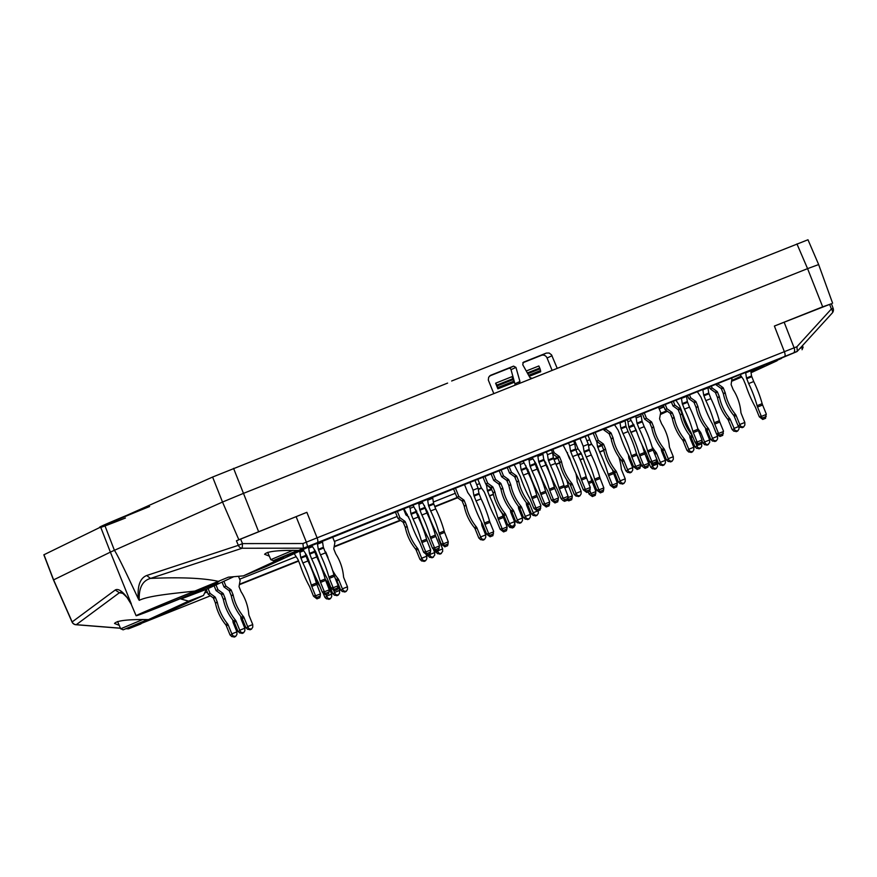 <?xml version="1.0" encoding="UTF-8"?>
<svg xmlns="http://www.w3.org/2000/svg" width="877" height="877" viewBox="0 0 877 877"><rect width="100%" height="100%" fill="white"/><g stroke="black" fill="none" stroke-linecap="round" stroke-linejoin="round"><path stroke-width="1.32" d="M240.967 632.328L239.75 630.234L244.826 628.206L244.847 630.771L243.587 632.777L240.967 632.328L239.64 632.931L237.875 631.089L234.247 622.166A4.56 4.264 65.3 0 0 233.523 620.927L235.398 620.072A46.81 43.784 -114.7 0 1 225.246 598.662A1.37 1.283 -114.7 0 0 225.17 598.41L223.295 599.276A1.37 1.283 65.3 0 1 223.372 599.528A46.81 43.784 65.3 0 0 233.523 620.927M220.949 594.091L222.835 593.225L217.956 589.717L216.082 590.583L220.949 594.091A1.37 1.283 65.3 0 1 221.442 594.716L223.295 599.276M216.082 590.583L214.131 585.77M217.956 589.717L216.005 584.904M222.835 593.225A1.37 1.283 -114.7 0 1 223.317 593.85L225.17 598.41M235.398 620.072A4.56 4.264 -114.7 0 1 236.132 621.3L234.247 622.166M239.75 630.234L236.132 621.3M240.704 616.367A46.81 43.784 -114.7 0 1 240.868 617.89A4.56 4.264 -114.7 0 0 241.197 619.283L244.826 628.206M243.488 632.81L242.666 633.194M242.501 633.271L239.64 632.931M239.881 630.716L238.127 631.528M317.31 542.633A4.56 1.611 -111.7 0 0 317.101 537.842L306.358 542.161L307.63 546.514L793.345 353.003A4.56 2.664 -111.4 0 0 794.113 347.829L784.356 351.688L774.391 326.058L822.681 306.829L807.574 268.636L557.235 368.373L551.523 354.834L549.155 353.025L546.305 353.091L523.448 362.201L522.736 364.689L529.894 377.538L532.076 378.393L518.976 383.611L519.94 381.506L515.95 367.397L513.593 366.126L490.429 375.378M514.711 385.31A1.82 1.71 65.3 0 0 514.931 383.819L511.028 369.666A1.82 1.71 65.3 0 0 508.682 368.395L489.541 376.014M148.498 619.611L188.577 601.14L181.013 599.013L206.413 589.322L203.464 595.45L161.456 614.81L148.498 619.611C128.283 619.261 116.948 620.543 114.514 623.459L119.195 625.312M188.577 601.14L203.311 595.516M282.131 557.344L308.013 547.259L266.159 566.553L243.422 575.86L228.382 577.176L194.902 591.054M233.786 576.704L206.413 589.322M194.88 591.065A46.93 0.822 157.9 0 0 136.121 615.753A46.93 0.822 157.9 0 0 164.733 604.966L190.309 594.694M190.528 594.617L181.013 599.013M215.523 583.786A41.329 0.724 157.9 0 0 217.891 582.547A41.329 0.724 157.9 0 0 186.209 594.65A41.329 0.724 157.9 0 0 143.675 612.409A41.329 0.724 157.9 0 0 141.296 613.648A41.329 0.724 157.9 0 0 172.977 601.545A41.329 0.724 157.9 0 0 215.523 583.786M138.314 598.816L139.246 600.339C138.698 588.018 142.447 580.717 150.493 578.414L146.7 575.509C140.079 578.107 137.283 585.869 138.314 598.816C124.94 570.138 116.97 553.968 114.405 550.307L222.506 502.05L238.84 539.728L236.428 540.802L306.862 512.321L238.84 539.728M218.998 581.506C204.034 578.075 181.21 577.044 150.493 578.414L242.151 548.235A4.56 4.056 -108.2 0 1 238.347 545.33L242.512 543.597L242.151 548.235L303.442 548.18L302.938 543.532L242.512 543.597L240.594 539.07M303.442 548.18L298.597 550.438C278.382 550.087 267.057 551.37 264.613 554.286L269.305 556.128M258.572 531.561L243.477 493.367L222.506 502.05L212.607 477.044L447.599 383.096M100.658 527.066L110.392 552.159A48.125 0.844 -22.1 0 1 114.405 550.307L104.725 525.202A47.654 0.833 157.9 0 0 100.658 527.066L43.85 554.801L53.475 579.938L110.381 552.126L131.342 603.979L127.143 597.665C123.898 594.2 121.782 592.403 120.774 592.293L119.382 592.753L115.249 590.002C118.592 588.007 123.745 592.118 130.695 602.335M115.249 590.002L72.046 622.012L53.486 579.949M72.046 622.012A4.56 4.56 0 0 0 75.85 624.72A4.56 2.401 -85.5 0 0 76.288 624.676L120.423 628.184M210.381 595.823L133.403 626.573L132.032 626.518M161.324 614.887L158.441 616.213M122.572 593.28L119.382 592.753L76.288 624.676A4.56 4.407 53.5 0 1 72.155 621.925L53.596 579.861L43.971 554.735M768.12 363.495A4.56 4.264 65.3 0 0 769.14 363.231L764.141 365.04A4.56 1.611 68.3 0 1 764.119 365.051L323.964 540.407A4.56 1.611 68.3 0 1 323.942 540.418L298.597 550.438M308.54 547.029L311.423 545.702M139.246 600.339C148.575 595.691 173.153 593.499 194.88 591.076M126.946 515.281A47.435 0.833 157.9 0 0 99.616 527.209L99.737 527.515M149.616 506.511A47.435 0.833 157.9 0 0 99.781 527.625A47.435 0.833 157.9 0 0 125.422 518.022M518.976 383.611L493.817 393.641L488.314 380.048L488.664 377.22L490.813 375.203M104.725 525.202L212.607 477.044M233.567 468.362L243.477 493.367L493.817 393.641M126.507 628.666L128.459 628.82L126.343 628.732M128.459 628.82L133.403 626.573M283.512 557.388L243.422 575.86M666.739 410.809L660.545 413.341M663.988 406.928L659.219 408.879M731.703 381.243L741.69 377.055M663.812 406.511L659.131 408.671M781.462 358.408A46.93 0.822 -22.1 0 1 777.702 360.063M707.827 387.579A41.329 0.724 -22.1 0 1 709.438 386.867L710.217 388.796L715.095 392.304L716.969 391.438L712.091 387.93L710.217 388.796M709.712 387.546A41.329 0.724 -22.1 0 1 707.991 388.182M831.44 303.749L833.15 308.364L831.363 309A4.56 2.467 42.4 0 1 832.24 313.023L832.24 313.023A4.56 4.56 0 0 0 833.139 308.342M793.345 353.003L797.314 351.282L796.919 346.733L831.363 309L829.642 304.396L831.429 303.738M774.391 326.058L829.642 304.396M822.681 306.829L831.308 303.804M451.655 380.991L807.98 239.761L818.614 264.47L832.602 303.179M796.941 243.916L807.574 268.636L818.12 264.755M769.14 363.231L796.853 351.633M767.594 363.944L777.011 360.776L777.943 359.811M552.115 370.412L547.073 358.002A4.56 4.264 65.3 0 0 541.394 355.36L522.791 362.771M557.235 368.373L532.076 378.393M660.326 414.558L667.408 411.291M777.011 360.776L751.052 372.747M327.79 598.235L326.573 596.13L331.649 594.113L331.67 596.678L330.41 598.684L327.79 598.235L326.463 598.838L324.95 597.434L323.054 592.951M307.443 559.756L307.772 559.986A1.37 1.283 65.3 0 1 308.265 560.622L310.118 565.183A1.37 1.283 65.3 0 1 310.195 565.435A46.81 43.784 65.3 0 0 310.348 566.158M315.227 579.204A46.81 43.784 65.3 0 0 319.93 586.318M307.684 557.706L306.183 556.621M326.573 596.13L325.992 594.705M327.527 582.273A46.81 43.784 -114.7 0 1 327.691 583.797A4.56 4.264 -114.7 0 0 328.02 585.189L331.649 594.113M330.311 598.717L329.489 599.101M329.324 599.177L326.463 598.838M326.704 596.623L324.95 597.434M343.62 590.934L342.403 588.84L347.478 586.812L347.5 589.388L346.24 591.383L343.62 590.934L342.293 591.537L340.528 589.706L336.911 580.782A4.56 4.264 65.3 0 0 336.176 579.544L338.051 578.677A46.81 43.784 -114.7 0 1 332.613 570.423M335.277 578.403A46.81 43.784 65.3 0 0 336.176 579.544M332.58 536.976L334.882 542.633L333.819 548.509A1.37 1.283 -114.7 0 0 333.907 549.298L335.759 553.858A1.37 1.283 -114.7 0 0 335.88 554.1A46.81 43.784 -114.7 0 1 343.521 576.496A4.56 4.264 -114.7 0 0 343.861 577.888L347.478 586.812M325.488 551.83A1.37 1.283 -114.7 0 1 325.981 552.455L327.823 557.016A1.37 1.283 -114.7 0 1 327.899 557.268A46.81 43.784 -114.7 0 0 328.217 558.682M338.051 578.677A4.56 4.264 -114.7 0 1 338.785 579.916L336.911 580.782M342.403 588.84L338.785 579.916M346.152 591.416L345.33 591.8M345.154 591.876L342.293 591.537M342.534 589.333L340.78 590.144M430.837 556.676L429.62 554.582L434.696 552.565L434.718 555.13L432.909 557.355L430.837 556.676L429.511 557.29L427.494 554.823M408.704 516.915L405.952 514.931L403.442 508.748M407.345 514.295L405.952 514.931M433.282 549.079L434.696 552.565M433.37 557.169L432.547 557.542M432.372 557.629L429.511 557.29M429.752 555.075L427.998 555.886M481.835 539.048L480.618 536.954L485.694 534.926L485.715 537.502L484.455 539.498L481.835 539.048L480.508 539.651L478.743 537.82L475.126 528.886A4.56 4.264 65.3 0 0 474.391 527.658L476.266 526.792A46.81 43.784 -114.7 0 1 466.115 505.382A1.37 1.283 -114.7 0 0 466.038 505.13L464.163 505.996A1.37 1.283 65.3 0 1 464.24 506.248A46.81 43.784 65.3 0 0 474.391 527.658M461.828 500.811L463.703 499.945L458.824 496.437L456.95 497.303L461.828 500.811A1.37 1.283 65.3 0 1 462.311 501.436L464.163 505.996M456.95 497.303L453.497 488.807M458.824 496.437L455.415 488.04M463.703 499.945A1.37 1.283 -114.7 0 1 464.196 500.57L466.038 505.13M476.266 526.792A4.56 4.264 -114.7 0 1 477 528.031L475.126 528.886M480.618 536.954L477 528.031M481.451 522.144A46.81 43.784 -114.7 0 1 481.736 524.61A4.56 4.264 -114.7 0 0 482.076 526.003L485.694 534.926M484.367 539.53L483.545 539.914M483.37 539.991L480.508 539.651M480.749 537.448L478.995 538.259M477.768 479.138L481.254 487.722L484.257 491.909L486.56 497.391A46.81 16.542 68.3 0 0 495.922 519.085A4.56 1.611 68.3 0 1 496.525 520.368L500.153 529.291L502.028 528.425L498.399 519.502A4.56 1.611 68.3 0 1 497.939 518.154L503.014 516.125A46.81 16.542 -111.7 0 0 502.302 513.659M486.538 485.31L487.338 490.484L489.509 496.031A46.81 16.542 68.3 0 1 497.939 518.154M503.014 516.125A4.56 1.611 -111.7 0 0 503.475 517.474L498.399 519.502M506.303 530.826L503.595 531.911L506.467 530.749L507.136 526.934L503.475 517.474M500.153 529.291L503.595 531.911L502.028 528.425M507.136 526.934L502.378 528.82M510.666 525.783L509.46 523.69L514.525 521.662L514.547 524.238L513.286 526.233L510.666 525.783L509.351 526.386L507.575 524.556L503.957 515.621A4.56 4.264 65.3 0 0 503.223 514.393L505.097 513.527A46.81 43.784 -114.7 0 1 494.957 492.118A1.37 1.283 -114.7 0 0 494.88 491.865L492.995 492.731A1.37 1.283 65.3 0 1 493.082 492.984A46.81 43.784 65.3 0 0 503.223 514.393M490.66 487.546L492.534 486.68L487.667 483.172L485.781 484.038L490.66 487.546A1.37 1.283 65.3 0 1 491.153 488.171L492.995 492.731M485.781 484.038L482.953 477.066M487.667 483.172L484.871 476.299M492.534 486.68A1.37 1.283 -114.7 0 1 493.027 487.305L494.88 491.865M505.097 513.527A4.56 4.264 -114.7 0 1 505.832 514.766L503.957 515.621M509.46 523.69L505.832 514.766M510.414 509.822A46.81 43.784 -114.7 0 1 510.567 511.346A4.56 4.264 -114.7 0 0 510.907 512.738L514.525 521.662M513.198 526.266L512.376 526.649M512.201 526.726L509.351 526.386M509.581 524.183L507.827 524.994M526.496 518.482L525.29 516.389L530.355 514.371L530.388 516.937L529.116 518.932L526.496 518.482L525.18 519.096L523.405 517.255L519.787 508.331A4.56 4.264 65.3 0 0 519.052 507.092L520.927 506.226A46.81 43.784 -114.7 0 1 510.787 484.828A1.37 1.283 -114.7 0 0 510.71 484.564L508.835 485.43A1.37 1.283 65.3 0 1 508.912 485.694A46.81 43.784 65.3 0 0 519.052 507.092M506.489 480.245L508.364 479.379L503.497 475.871L501.611 476.737L506.489 480.245A1.37 1.283 65.3 0 1 506.983 480.881L508.835 485.43M501.611 476.737L499.134 470.62M503.497 475.871L501.052 469.864M508.364 479.379A1.37 1.283 -114.7 0 1 508.857 480.015L510.71 484.564M520.927 506.226A4.56 4.264 -114.7 0 1 521.662 507.465L519.787 508.331M525.29 516.389L521.662 507.465M526.244 502.521A46.81 43.784 -114.7 0 1 526.397 504.045A4.56 4.264 -114.7 0 0 526.737 505.448L530.355 514.371M529.028 518.976L528.206 519.348M528.031 519.436L525.18 519.096M525.422 516.882L523.657 517.693M294.201 553.639L297.983 559.526L299.923 564.339A46.81 16.542 68.3 0 0 309.285 586.022A4.56 1.611 68.3 0 1 309.888 587.305L313.517 596.228L315.391 595.373L311.763 586.439A4.56 1.611 68.3 0 1 311.302 585.091L316.378 583.073A46.81 16.542 -111.7 0 0 307.948 560.951L302.872 562.979A46.81 16.542 68.3 0 1 311.302 585.091M303.53 550.789L299.89 552.236L300.701 557.432L302.762 562.738M299.89 552.236L299.474 551.205M300.701 557.432L305.777 555.415L305.481 553.497M305.777 555.415L307.838 560.71M316.378 583.073A4.56 1.611 -111.7 0 0 316.838 584.422L311.763 586.439M319.666 597.774L316.959 598.859L319.831 597.697L320.489 593.872L316.838 584.422M313.517 596.228L316.959 598.859M316.97 598.848L315.391 595.373M320.489 593.872L315.731 595.768M403.913 508.561L410.118 520.434A46.81 16.542 68.3 0 0 419.48 542.129A4.56 1.611 68.3 0 1 420.083 543.411L423.712 552.335L425.586 551.469L421.958 542.545A4.56 1.611 68.3 0 1 421.497 541.197L426.573 539.169A46.81 16.542 -111.7 0 0 418.143 517.057L413.067 519.074A46.81 16.542 68.3 0 1 421.497 541.197M413.736 506.884L410.096 508.331L410.896 513.527L412.957 518.833M410.096 508.331L409.307 506.413M410.896 513.527L415.972 511.51L415.676 509.592M415.972 511.51L418.033 516.816M426.573 539.169A4.56 1.611 -111.7 0 0 427.033 540.517L421.958 542.545M429.862 553.869L427.154 554.955L430.037 553.793L430.695 549.978L427.033 540.517M423.712 552.335L427.154 554.955M427.165 554.944L425.586 551.469M430.695 549.978L425.937 551.863M514.119 464.657L520.324 476.529A46.81 16.542 68.3 0 0 529.675 498.224A4.56 1.611 68.3 0 1 530.289 499.506L533.907 508.43L535.781 507.564L532.164 498.64A4.56 1.611 68.3 0 1 531.703 497.292L536.768 495.264A46.81 16.542 -111.7 0 0 528.338 473.152L523.273 475.17A46.81 16.542 68.3 0 1 531.703 497.292M523.931 462.979L520.291 464.437L521.091 469.633L523.163 474.928M520.291 464.437L519.502 462.508M521.091 469.633L526.167 467.605L525.871 465.687M526.167 467.605L528.239 472.911M536.768 495.264A4.56 1.611 -111.7 0 0 537.239 496.612L532.164 498.64M540.035 509.986L540.857 505.547L537.239 496.612M533.907 508.43L537.349 511.05L540.057 509.975L537.349 511.05M537.36 511.05L535.781 507.564M540.89 506.073L536.132 507.969M628.809 471.749L627.592 469.655L632.668 467.638L632.69 470.204L631.429 472.199L628.809 471.749L627.493 472.363L625.718 470.521L622.1 461.598A4.56 4.264 65.3 0 0 621.365 460.359L623.24 459.493A46.81 43.784 -114.7 0 1 613.1 438.094A1.37 1.283 -114.7 0 0 613.023 437.831L611.137 438.697A1.37 1.283 65.3 0 1 611.214 438.96A46.81 43.784 65.3 0 0 621.365 460.359M608.802 433.512L610.677 432.646L605.799 429.138L603.924 430.004L608.802 433.512A1.37 1.283 65.3 0 1 609.296 434.148L611.137 438.697M603.924 430.004L603.529 429.028M605.799 429.138L605.448 428.272M610.677 432.646A1.37 1.283 -114.7 0 1 611.17 433.282L613.023 437.831M623.24 459.493A4.56 4.264 -114.7 0 1 623.975 460.732L622.1 461.598M627.592 469.655L623.975 460.732M628.425 454.845A46.81 43.784 -114.7 0 1 628.71 457.312A4.56 4.264 -114.7 0 0 629.05 458.715L632.668 467.638M631.341 472.243L630.519 472.615M630.344 472.703L627.493 472.363M627.724 470.149L625.97 470.96M675.926 400.186L679.543 405.689L681.484 410.502A46.81 16.542 68.3 0 0 690.846 432.186A4.56 1.611 68.3 0 1 691.449 433.468L695.077 442.392L696.952 441.537L693.334 432.602A4.56 1.611 68.3 0 1 692.863 431.254L697.939 429.237A46.81 16.542 -111.7 0 0 689.508 407.114L684.433 409.142A46.81 16.542 68.3 0 1 692.863 431.254M682.262 403.595L687.338 401.578L686.538 396.382L681.462 398.399L682.262 403.595L684.334 408.901M687.338 401.578L689.399 406.873M697.939 429.237A4.56 1.611 -111.7 0 0 698.399 430.585L693.334 432.602M701.227 443.937L698.52 445.023L701.403 443.861L702.06 440.035L698.399 430.585M695.077 442.392L698.52 445.023L696.952 441.537M702.06 440.035L697.303 441.931M740.977 426.573L739.76 424.479L744.836 422.451L744.858 425.027L743.597 427.022L740.977 426.573L739.651 427.176L737.886 425.345L734.268 416.411A4.56 4.264 65.3 0 0 733.534 415.183L735.408 414.317A46.81 43.784 -114.7 0 1 725.268 392.907A1.37 1.283 -114.7 0 0 725.18 392.655L723.306 393.521A1.37 1.283 65.3 0 1 723.382 393.773A46.81 43.784 65.3 0 0 733.534 415.183M720.971 388.336L722.845 387.47L717.967 383.962L716.092 384.828L720.971 388.336A1.37 1.283 65.3 0 1 721.453 388.96L723.306 393.521M716.092 384.828L715.873 384.279M732.054 377.823L731.177 384.148A1.37 1.283 -114.7 0 0 731.265 384.937L733.117 389.498A1.37 1.283 -114.7 0 0 733.238 389.728A46.81 43.784 -114.7 0 1 740.879 412.135A4.56 4.264 -114.7 0 0 741.218 413.527L744.836 422.451M722.845 387.47A1.37 1.283 -114.7 0 1 723.339 388.094L725.18 392.655M735.408 414.317A4.56 4.264 -114.7 0 1 736.143 415.555L734.268 416.411M739.76 424.479L736.143 415.555M743.51 427.055L742.687 427.439M742.512 427.516L739.651 427.176M739.892 424.972L738.138 425.783M740.133 374.611L743.4 379.434L745.702 384.915A46.81 16.542 68.3 0 0 755.064 406.61A4.56 1.611 68.3 0 1 755.667 407.893L759.296 416.816L761.17 415.95L757.542 407.027A4.56 1.611 68.3 0 1 757.081 405.678L762.157 403.65A46.81 16.542 -111.7 0 0 753.727 381.539L748.651 383.556A46.81 16.542 68.3 0 1 757.081 405.678M746.48 378.009L751.556 375.992L750.745 370.796L745.68 372.813L746.48 378.009L748.541 383.315M751.556 375.992L753.617 381.298M762.157 403.65A4.56 1.611 -111.7 0 0 762.617 404.999L757.542 407.027M765.424 418.362L766.246 413.922L762.617 404.999M759.296 416.816L762.738 419.436L765.435 418.362M765.446 418.351L762.738 419.436M762.749 419.425L761.17 415.95M766.279 414.459L761.521 416.345M713.703 440.407L712.486 438.314L717.561 436.286L717.583 438.862L716.323 440.857L713.703 440.407L712.376 441.01L710.611 439.18L706.983 430.245A4.56 4.264 65.3 0 0 706.259 429.017L708.134 428.151A46.81 43.784 -114.7 0 1 697.982 406.742A1.37 1.283 -114.7 0 0 697.906 406.49L696.031 407.356A1.37 1.283 65.3 0 1 696.108 407.608A46.81 43.784 65.3 0 0 706.259 429.017M693.685 402.17L695.571 401.304L690.692 397.796L688.818 398.662L693.685 402.17A1.37 1.283 65.3 0 1 694.178 402.795L696.031 407.356M688.818 398.662L687.557 395.56M690.692 397.796L689.475 394.793M695.571 401.304A1.37 1.283 -114.7 0 1 696.053 401.929L697.906 406.49M708.134 428.151A4.56 4.264 -114.7 0 1 708.868 429.39L706.983 430.245M712.486 438.314L708.868 429.39M716.662 434.082L717.561 436.286M716.224 440.89L715.402 441.274M715.237 441.35L712.376 441.01M712.617 438.807L710.863 439.618M701.622 443.63L701.753 446.152L700.482 448.158L697.873 447.708L696.546 448.311L694.781 446.47L691.153 437.546A4.56 4.264 65.3 0 0 690.429 436.308L692.26 435.463M677.855 409.46L679.741 408.605L674.862 405.097L672.988 405.952L677.855 409.46A1.37 1.283 65.3 0 1 678.349 410.096L680.201 414.646A1.37 1.283 65.3 0 1 680.278 414.909A46.81 43.784 65.3 0 0 690.429 436.308M672.988 405.952L671.376 401.995M674.862 405.097L673.295 401.238M679.741 408.605A1.37 1.283 -114.7 0 1 680.223 409.23L682.076 413.791A1.37 1.283 -114.7 0 1 682.153 414.043A46.81 43.784 -114.7 0 0 692.205 435.332M697.873 447.708L695.571 442.929M696.656 445.604L698.169 445.001M700.394 448.191L699.572 448.575M699.397 448.651L696.546 448.311M696.787 446.097L695.022 446.908M669.425 460.809L668.219 458.715L673.295 456.698L673.317 459.263L672.045 461.258L669.425 460.809L668.11 461.423L666.345 459.581L662.716 450.657A4.56 4.264 65.3 0 0 661.992 449.419L663.867 448.553A46.81 43.784 -114.7 0 1 653.716 427.143A1.37 1.283 -114.7 0 0 653.639 426.891L651.764 427.757A1.37 1.283 65.3 0 1 651.841 428.009A46.81 43.784 65.3 0 0 661.992 449.419M649.418 422.571L651.293 421.705L646.426 418.197L644.551 419.063L649.418 422.571A1.37 1.283 65.3 0 1 649.912 423.196L651.764 427.757M644.551 419.063L642.326 413.571M646.426 418.197L644.244 412.815M658.506 407.125L660.699 412.508L659.636 418.384A1.37 1.283 -114.7 0 0 659.712 419.173L661.565 423.734A1.37 1.283 -114.7 0 0 661.686 423.975A46.81 43.784 -114.7 0 1 669.337 446.371A4.56 4.264 -114.7 0 0 669.666 447.763L673.295 456.698M651.293 421.705A1.37 1.283 -114.7 0 1 651.786 422.33L653.639 426.891M663.867 448.553A4.56 4.264 -114.7 0 1 664.591 449.791L662.716 450.657M668.219 458.715L664.591 449.791M671.957 461.302L671.135 461.675M670.96 461.762L668.11 461.423M668.351 459.208L666.586 460.019M653.595 468.11L652.389 466.016L657.465 463.988L657.487 466.553L656.215 468.559L653.595 468.11L652.28 468.713L650.515 466.871L646.886 457.947A4.56 4.264 65.3 0 0 646.152 456.709L647.423 456.128M635.715 429.741L635.957 429.631A1.37 1.283 -114.7 0 0 635.463 429.006L635.386 428.941M635.957 429.631L636.483 430.925M646.502 453.858A46.81 43.784 -114.7 0 1 643.422 449.112M652.389 466.016L651.359 463.473M656.632 461.938L657.465 463.988M656.128 468.592L655.305 468.976M655.13 469.052L652.28 468.713M652.521 466.498L650.756 467.309M621.354 482.964L620.138 480.87L625.213 478.853L625.235 481.418L623.975 483.413L621.354 482.964L620.028 483.578L618.263 481.736L614.634 472.813A4.56 4.264 65.3 0 0 613.911 471.574L615.786 470.708A46.81 43.784 -114.7 0 1 605.634 449.309A1.37 1.283 -114.7 0 0 605.558 449.057L603.683 449.912A1.37 1.283 65.3 0 1 603.76 450.175A46.81 43.784 65.3 0 0 613.911 471.574M601.348 444.727L603.223 443.861L598.344 440.353L596.47 441.219L601.348 444.727A1.37 1.283 65.3 0 1 601.83 445.363L603.683 449.912M596.47 441.219L593.192 433.15M598.344 440.353L595.11 432.383M603.223 443.861A1.37 1.283 -114.7 0 1 603.705 444.496L605.558 449.057M615.786 470.708A4.56 4.264 -114.7 0 1 616.52 471.947L614.634 472.813M620.138 480.87L616.52 471.947M618.789 456.895A46.81 43.784 -114.7 0 1 621.256 468.537A4.56 4.264 -114.7 0 0 621.585 469.929L625.213 478.853M611.565 440.495L611.554 440.55A1.37 1.283 -114.7 0 0 611.642 441.339L612.025 442.293M623.876 483.457L623.054 483.841M622.889 483.918L620.028 483.578M620.269 481.363L618.515 482.175M557.684 457.728L559.658 462.672M564.339 486.625L568.219 485.08A46.81 16.542 -111.7 0 0 566.531 479.511M568.219 485.08A4.56 1.611 -111.7 0 0 568.68 486.439L564.876 487.952M571.508 499.791L568.8 500.866L571.672 499.715L572.341 495.889L568.68 486.439M572.232 497.961L568.658 499.386L568.811 500.866L567.375 500.186M568.658 499.386L567.989 498.388L564.415 499.835L564.558 501.315L562.979 500.493L561.116 498.695L557.487 489.761A4.56 1.611 68.3 0 0 556.884 488.478A46.81 16.542 68.3 0 1 547.522 466.794L543.718 459.219M572.341 495.889L568.022 497.599M577.241 495.428L576.025 493.323L581.1 491.306L581.122 493.872L579.861 495.878L577.241 495.428L575.915 496.031L574.15 494.19L570.521 485.266A4.56 4.264 65.3 0 0 569.798 484.027L571.672 483.161A46.81 43.784 -114.7 0 1 561.521 461.762A1.37 1.283 -114.7 0 0 561.444 461.51L559.57 462.365A1.37 1.283 65.3 0 1 559.647 462.628A46.81 43.784 65.3 0 0 569.798 484.027M552.762 453.968L557.224 457.18A1.37 1.283 65.3 0 1 557.717 457.816L559.57 462.365M557.224 457.18L559.109 456.325L554.231 452.817L552.696 453.519M554.231 452.817L552.784 449.243M559.109 456.325A1.37 1.283 -114.7 0 1 559.592 456.95L561.444 461.51M571.672 483.161A4.56 4.264 -114.7 0 1 572.407 484.4L570.521 485.266M576.025 493.323L572.407 484.4M575.838 473.295A46.81 43.784 -114.7 0 1 577.143 480.991A4.56 4.264 -114.7 0 0 577.472 482.383L581.1 491.306M567.507 452.609L567.441 453.003A1.37 1.283 -114.7 0 0 567.529 453.793L569.37 458.342A1.37 1.283 -114.7 0 0 569.502 458.583A46.81 43.784 -114.7 0 1 570.467 460.173M579.763 495.911L578.941 496.294M578.776 496.371L575.915 496.031M576.156 493.817L574.402 494.628M563.133 445.121L569.721 457.947A46.81 16.542 68.3 0 0 579.072 479.642A4.56 1.611 68.3 0 1 579.686 480.925L583.304 489.848L585.189 488.982L581.561 480.059A4.56 1.611 68.3 0 1 581.1 478.71L586.176 476.682A46.81 16.542 -111.7 0 0 577.746 454.571L572.67 456.588A46.81 16.542 68.3 0 1 581.1 478.71M570.499 451.052L575.575 449.024L574.764 443.828L569.688 445.856L570.499 451.052L572.56 456.347M569.688 445.856L568.526 442.973M574.764 443.828L573.602 440.956M575.575 449.024L577.636 454.33M586.176 476.682A4.56 1.611 -111.7 0 0 586.636 478.031L581.561 480.059M589.465 491.394L586.757 492.468L589.629 491.306L590.287 487.491L586.636 478.031M583.304 489.848L586.757 492.468L585.189 488.982M590.287 487.491L585.529 489.388M561.116 498.695L562.99 497.829L559.362 488.906A4.56 1.611 68.3 0 1 558.901 487.546L563.977 485.529A46.81 16.542 -111.7 0 0 555.547 463.418L550.471 465.435A46.81 16.542 68.3 0 1 558.901 487.546M548.3 459.888L553.376 457.871L552.565 452.675L547.489 454.692L548.3 459.888L550.361 465.194M547.489 454.692L546.327 451.819M552.565 452.675L551.403 449.802M553.376 457.871L555.437 463.177M563.977 485.529A4.56 1.611 -111.7 0 0 564.437 486.878L559.362 488.906M567.266 500.23L564.569 501.304L567.43 500.153L568.088 496.327L564.437 486.878M564.415 499.835L562.99 497.829M568.088 496.327L563.33 498.224M647.719 467.266L648.443 465.435L644.88 466.86L645.023 468.34L647.719 467.266L645.012 468.34L641.92 466.125L637.952 456.796A4.56 1.611 68.3 0 0 637.338 455.514A46.81 16.542 68.3 0 1 636.68 454.286M641.569 465.72L643.444 464.854L639.826 455.93A4.56 1.611 68.3 0 1 639.366 454.582L644.431 452.554A46.81 16.542 -111.7 0 0 641.887 444.486M630.991 420.511L627.954 421.727L628.754 426.924L630.936 432.46A46.81 16.542 68.3 0 1 639.366 454.582M627.954 421.727L627.11 419.634M628.754 426.924L633.753 424.369M633.83 424.896L636 430.443A46.81 16.542 -111.7 0 1 637.13 432.799M644.431 452.554A4.56 1.611 -111.7 0 0 644.902 453.913L639.826 455.93M648.443 465.435L648.52 462.837L644.902 453.913M644.88 466.86L643.444 464.854M648.552 463.363L643.795 465.259M630.103 418.45L636.187 430.037A46.81 16.542 68.3 0 0 645.549 451.732A4.56 1.611 68.3 0 1 646.152 453.014L649.78 461.938L651.655 461.072L648.026 452.148A4.56 1.611 68.3 0 1 647.566 450.8L652.641 448.772A46.81 16.542 -111.7 0 0 644.211 426.66L639.136 428.678A46.81 16.542 68.3 0 1 647.566 450.8M636.965 423.142L642.041 421.113L641.23 415.917L636.165 417.945L636.965 423.142L639.026 428.436M636.165 417.945L635.496 416.301M641.23 415.917L640.572 414.273M642.041 421.113L644.102 426.419M652.641 448.772A4.56 1.611 -111.7 0 0 653.102 450.12L648.026 452.148M655.908 463.484L656.73 459.055L653.102 450.12M649.78 461.938L653.222 464.558L655.93 463.484L653.222 464.558M653.233 464.558L651.655 461.072M656.763 459.581L652.006 461.477M587.963 435.233L591.449 443.828L594.453 448.004L596.755 453.486A46.81 16.542 68.3 0 0 606.117 475.181A4.56 1.611 68.3 0 1 606.72 476.463L610.348 485.387L612.223 484.521L608.605 475.597A4.56 1.611 68.3 0 1 608.134 474.249L613.209 472.221A46.81 16.542 -111.7 0 0 612.497 469.754M596.733 441.416L597.533 446.59L599.704 452.126A46.81 16.542 68.3 0 1 608.134 474.249M613.209 472.221A4.56 1.611 -111.7 0 0 613.67 473.58L608.605 475.597M616.498 486.932L613.79 488.007L616.674 486.845L617.331 483.03L613.67 473.58M610.348 485.387L613.79 488.007L612.223 484.521M617.331 483.03L612.574 484.926M595.066 495.461L592.392 496.535L589.289 494.31L588.138 491.92M588.938 493.915L590.824 493.049L589.936 490.89M578.053 448.827L575.772 449.737M581.287 453.475L583.315 458.496M588.303 482.153L591.811 480.749A46.81 16.542 -111.7 0 0 590.144 475.279M591.811 480.749A4.56 1.611 -111.7 0 0 592.271 482.098L588.84 483.468M595.812 493.63L592.249 495.056L592.403 496.525L595.264 495.373L595.922 491.558L592.271 482.098M592.249 495.056L590.824 493.049M595.922 491.558L591.164 493.455M574.643 440.539L577.965 448.706L580.969 452.883L583.271 458.364A46.81 16.542 68.3 0 0 592.622 480.059A4.56 1.611 68.3 0 1 593.236 481.341L596.853 490.265L598.739 489.399L595.11 480.475A4.56 1.611 68.3 0 1 594.65 479.127L599.725 477.11A46.81 16.542 -111.7 0 0 591.295 454.988L586.22 457.005A46.81 16.542 68.3 0 1 594.65 479.127M584.049 451.469L589.125 449.441L588.314 444.244L583.238 446.272L584.049 451.469L586.11 456.764M583.238 446.272L580.037 438.39M588.314 444.244L585.112 436.362M589.125 449.441L591.186 454.746M599.725 477.11A4.56 1.611 -111.7 0 0 600.186 478.458L595.11 480.475M603.014 491.811L600.307 492.885L603.179 491.734L603.836 487.908L600.186 478.458M596.853 490.265L600.482 492.808L598.739 489.399M603.836 487.908L599.079 489.804M661.51 464.459L660.304 462.365L665.38 460.337L665.402 462.913L664.13 464.909L661.51 464.459L660.195 465.062L658.43 463.231L654.801 454.297A4.56 4.264 65.3 0 0 654.746 454.165M654.264 452.981L655.952 452.203A46.81 43.784 -114.7 0 1 652.028 446.634M655.952 452.203A4.56 4.264 -114.7 0 1 656.676 453.442L654.801 454.297M660.304 462.365L656.676 453.442M661.258 448.498A46.81 43.784 -114.7 0 1 661.411 450.022A4.56 4.264 -114.7 0 0 661.751 451.414L665.38 460.337M664.042 464.942L663.22 465.325M663.045 465.402L660.195 465.062M660.436 462.859L658.671 463.659M689.947 451.348L688.741 449.254L693.817 447.237L693.839 449.802L692.567 451.798L689.947 451.348L688.631 451.962L686.866 450.12L683.238 441.197A4.56 4.264 65.3 0 0 682.514 439.958L684.389 439.092A46.81 43.784 -114.7 0 1 674.238 417.693A1.37 1.283 -114.7 0 0 674.161 417.43L672.286 418.296A1.37 1.283 65.3 0 1 672.363 418.548A46.81 43.784 65.3 0 0 682.514 439.958M669.94 413.111L671.815 412.245L666.948 408.737L665.073 409.603L669.94 413.111A1.37 1.283 65.3 0 1 670.434 413.736L672.286 418.296M665.073 409.603L663.286 405.218M666.948 408.737L665.204 404.461M671.815 412.245A1.37 1.283 -114.7 0 1 672.308 412.881L674.161 417.43M684.389 439.092A4.56 4.264 -114.7 0 1 685.112 440.331L683.238 441.197M688.741 449.254L685.112 440.331M689.695 435.387A46.81 43.784 -114.7 0 1 689.848 436.91A4.56 4.264 -114.7 0 0 690.188 438.314L693.817 447.237M692.479 451.841L691.657 452.214M691.482 452.302L688.631 451.962M688.873 449.748L687.108 450.559M705.788 444.058L704.571 441.964L709.646 439.936L709.668 442.512L707.86 444.727L705.788 444.058L704.461 444.661L702.006 441.12M699.101 432.306L700.219 431.802A46.81 43.784 -114.7 0 1 697.719 428.447M700.219 431.802A4.56 4.264 -114.7 0 1 700.953 433.03L699.638 433.633M704.571 441.964L700.953 433.03M705.525 428.097A46.81 43.784 -114.7 0 1 705.689 429.62A4.56 4.264 -114.7 0 0 706.018 431.013L709.646 439.936M708.309 444.54L707.487 444.924M707.311 445.001L704.461 444.661M704.702 442.447L702.948 443.258M739.004 426.584L738.982 428.996L737.721 430.991L735.101 430.541L733.775 431.155L732.01 429.313L728.392 420.39A4.56 4.264 65.3 0 0 727.658 419.151L729.532 418.285A46.81 43.784 -114.7 0 1 719.392 396.886A1.37 1.283 -114.7 0 0 719.304 396.623L717.43 397.489A1.37 1.283 65.3 0 1 717.507 397.741A46.81 43.784 65.3 0 0 727.658 419.151M715.095 392.304A1.37 1.283 65.3 0 1 715.577 392.929L717.43 397.489M712.091 387.93L711.346 386.077M716.969 391.438A1.37 1.283 -114.7 0 1 717.463 392.063L719.304 396.623M729.532 418.285A4.56 4.264 -114.7 0 1 730.267 419.524L728.392 420.39M735.101 430.541L730.267 419.524M733.885 428.447L738.872 426.463M737.634 431.035L736.812 431.407M736.636 431.495L733.775 431.155M734.016 428.941L732.262 429.752M697.325 391.657L700.953 397.16L702.894 401.973A46.81 16.542 68.3 0 0 712.256 423.657A4.56 1.611 68.3 0 1 712.858 424.939L716.487 433.874L718.362 433.008L714.733 424.073A4.56 1.611 68.3 0 1 714.273 422.725L719.348 420.708A46.81 16.542 -111.7 0 0 710.918 398.596L705.842 400.614A46.81 16.542 68.3 0 1 714.273 422.725M703.672 395.067L708.748 393.049L707.936 387.853L702.861 389.87L703.672 395.067L705.733 400.372M708.748 393.049L710.808 398.344M719.348 420.708A4.56 1.611 -111.7 0 0 719.809 422.056L714.733 424.073M722.615 435.42L723.437 430.98L719.809 422.056M716.487 433.874L719.929 436.494L722.637 435.409L719.929 436.494M719.94 436.483L718.362 433.008M723.459 431.506L718.702 433.402M614.481 424.665L618.11 430.168L620.05 434.981A46.81 16.542 68.3 0 0 629.401 456.665A4.56 1.611 68.3 0 1 630.015 457.947L633.632 466.871L635.518 466.005L631.889 457.081A4.56 1.611 68.3 0 1 631.429 455.733L636.505 453.716A46.81 16.542 -111.7 0 0 628.075 431.594L622.999 433.622A46.81 16.542 68.3 0 1 631.429 455.733M620.828 428.075L625.904 426.058L625.093 420.861L620.017 422.878L620.828 428.075L622.889 433.381M625.904 426.058L627.965 431.352M636.505 453.716A4.56 1.611 -111.7 0 0 636.965 455.064L631.889 457.081M639.793 468.417L637.086 469.491L639.958 468.34L640.616 464.514L636.965 455.064M633.632 466.871L637.261 469.414L635.518 466.005M640.616 464.514L635.858 466.411M532.087 457.498L535.968 463.615L537.908 468.428A46.81 16.542 68.3 0 0 547.27 490.111A4.56 1.611 68.3 0 1 547.873 491.394L551.501 500.318L553.376 499.462L549.747 490.528A4.56 1.611 68.3 0 1 549.287 489.18L554.363 487.163A46.81 16.542 -111.7 0 0 545.933 465.04L540.857 467.068A46.81 16.542 68.3 0 1 549.287 489.18M538.686 461.521L543.762 459.504L542.951 454.308L537.875 456.325L538.686 461.521L540.747 466.827M537.875 456.325L537.48 455.349M542.951 454.308L542.556 453.321M543.762 459.504L545.823 464.799M554.363 487.163A4.56 1.611 -111.7 0 0 554.823 488.511L549.747 490.528M557.629 501.874L558.452 497.434L554.823 488.511M551.501 500.318L554.944 502.949L557.651 501.863L554.944 502.949M554.955 502.938L553.376 499.462M558.474 497.961L553.727 499.857M523.098 461.072L529.116 472.473A46.81 16.542 68.3 0 0 538.467 494.168A4.56 1.611 68.3 0 1 539.081 495.45L542.699 504.374L544.584 503.508L540.956 494.584A4.56 1.611 68.3 0 1 540.495 493.236L545.571 491.219A46.81 16.542 -111.7 0 0 537.141 469.096L532.065 471.124A46.81 16.542 68.3 0 1 540.495 493.236M532.723 458.934L529.083 460.381L529.894 465.577L531.955 470.872M529.083 460.381L528.491 458.923M529.894 465.577L534.97 463.549L534.663 461.642M534.97 463.549L537.031 468.855M545.571 491.219A4.56 1.611 -111.7 0 0 546.031 492.567L540.956 494.584M548.859 505.919L546.152 506.994L549.024 505.843L549.682 502.017L546.031 492.567M542.699 504.374L546.327 506.917L544.584 503.508M549.682 502.017L544.924 503.913M421.892 501.392L427.713 512.332A46.81 16.542 68.3 0 0 437.064 534.016A4.56 1.611 68.3 0 1 437.678 535.299L441.295 544.222L443.181 543.356L439.552 534.433A4.56 1.611 68.3 0 1 439.092 533.084L444.168 531.067A46.81 16.542 -111.7 0 0 435.737 508.945L430.662 510.973A46.81 16.542 68.3 0 1 439.092 533.084M428.491 505.426L433.567 503.398L432.756 498.202L427.68 500.23L428.491 505.426L430.552 510.732M427.68 500.23L427.285 499.243M432.756 498.202L432.361 497.226M433.567 503.398L435.628 508.704M444.168 531.067A4.56 1.611 -111.7 0 0 444.628 532.416L439.552 534.433M447.456 545.768L444.749 546.842L447.621 545.691L448.279 541.865L444.628 532.416M441.295 544.222L444.924 546.766L443.181 543.356M448.279 541.865L443.521 543.762M412.903 504.977L418.921 516.378A46.81 16.542 68.3 0 0 428.272 538.072A4.56 1.611 68.3 0 1 428.886 539.355L432.504 548.278L434.378 547.412L430.76 538.489A4.56 1.611 68.3 0 1 430.3 537.141L435.365 535.113A46.81 16.542 -111.7 0 0 426.935 513.001L421.87 515.018A46.81 16.542 68.3 0 1 430.3 537.141M422.528 502.828L418.888 504.286L419.688 509.482L421.76 514.777M418.888 504.286L418.296 502.828M419.688 509.482L424.764 507.454L424.468 505.536M424.764 507.454L426.836 512.76M435.365 535.113A4.56 1.611 -111.7 0 0 435.836 536.461L430.76 538.489M438.632 549.835L439.454 545.395L435.836 536.461M432.504 548.278L435.946 550.899L438.653 549.824L435.946 550.899M435.968 550.899L434.378 547.412M439.487 545.922L434.729 547.818M311.784 545.527L315.577 551.425L317.518 556.226A46.81 16.542 68.3 0 0 326.869 577.921A4.56 1.611 68.3 0 1 327.483 579.204L331.1 588.127L332.975 587.261L329.357 578.338A4.56 1.611 68.3 0 1 328.897 576.989L333.973 574.961A46.81 16.542 -111.7 0 0 325.531 552.85L320.467 554.867A46.81 16.542 68.3 0 1 328.897 576.989M318.296 549.331L323.361 547.303L322.561 542.107L317.485 544.135L318.296 549.331L320.357 554.626M317.485 544.135L317.101 543.203M322.561 542.107L322.166 541.131M323.361 547.303L325.433 552.609M333.973 574.961A4.56 1.611 -111.7 0 0 334.433 576.321L329.357 578.338M337.228 589.684L338.051 585.244L334.433 576.321M331.1 588.127L334.543 590.747L337.25 589.673L334.543 590.747M334.565 590.747L332.975 587.261M338.083 585.77L333.326 587.667M302.993 549.583L306.775 555.47L308.715 560.282A46.81 16.542 68.3 0 0 318.077 581.977A4.56 1.611 68.3 0 1 318.68 583.26L322.308 592.183L324.183 591.317L320.554 582.394A4.56 1.611 68.3 0 1 320.094 581.045L325.17 579.017A46.81 16.542 -111.7 0 0 316.74 556.906L311.664 558.923A46.81 16.542 68.3 0 1 320.094 581.045M312.333 546.733L308.693 548.18L309.493 553.376L311.554 558.682M308.693 548.18L308.265 547.149L266.389 566.454M309.493 553.376L314.569 551.359L314.273 549.44M314.569 551.359L316.63 556.665M325.17 579.017A4.56 1.611 -111.7 0 0 325.63 580.366L320.554 582.394M328.458 593.718L325.751 594.803L328.634 593.641L329.292 589.826L325.63 580.366M322.308 592.183L325.751 594.803M325.762 594.792L324.183 591.317M329.292 589.826L324.534 591.712M534.411 514.843L533.205 512.738L538.281 510.721L538.303 513.286L537.031 515.292L534.411 514.843L533.095 515.446L531.33 513.604L527.702 504.681A4.56 4.264 65.3 0 0 526.967 503.442L528.842 502.576A46.81 43.784 -114.7 0 1 518.702 481.177A1.37 1.283 -114.7 0 0 518.625 480.925L516.75 481.791A1.37 1.283 65.3 0 1 516.827 482.043A46.81 43.784 65.3 0 0 526.967 503.442M514.404 476.595L516.279 475.74L511.412 472.232L509.537 473.087L514.404 476.595A1.37 1.283 65.3 0 1 514.898 477.231L516.75 481.791M509.537 473.087L507.224 467.397M511.412 472.232L509.142 466.641M516.279 475.74A1.37 1.283 -114.7 0 1 516.772 476.364L518.625 480.925M528.842 502.576A4.56 4.264 -114.7 0 1 529.576 503.815L527.702 504.681M533.205 512.738L529.576 503.815M536.943 515.325L536.121 515.709M535.946 515.786L533.095 515.446M533.337 513.231L531.572 514.043M518.581 522.133L517.375 520.039L522.44 518.022L522.473 520.587L521.201 522.582L518.581 522.133L517.266 522.747L515.49 520.905L511.872 511.982A4.56 4.264 65.3 0 0 511.138 510.743L513.012 509.877A46.81 43.784 -114.7 0 1 502.872 488.467A1.37 1.283 -114.7 0 0 502.795 488.215L500.92 489.081A1.37 1.283 65.3 0 1 500.997 489.333A46.81 43.784 65.3 0 0 511.138 510.743M498.575 483.896L500.449 483.03L495.582 479.522L493.696 480.388L498.575 483.896A1.37 1.283 65.3 0 1 499.068 484.521L500.92 489.081M493.696 480.388L491.043 473.843M495.582 479.522L492.962 473.076M500.449 483.03A1.37 1.283 -114.7 0 1 500.942 483.655L502.795 488.215M513.012 509.877A4.56 4.264 -114.7 0 1 513.747 511.116L511.872 511.982M517.375 520.039L513.747 511.116M518.329 506.172A46.81 43.784 -114.7 0 1 518.482 507.695A4.56 4.264 -114.7 0 0 518.822 509.088L522.44 518.022M521.113 522.626L520.291 522.999M520.116 523.087L517.266 522.747M517.496 520.532L515.742 521.344M510.787 527.044L509.833 527.483L507.739 524.841M504.165 516.136A4.56 4.264 65.3 0 0 503.716 515.479L503.858 515.413M496.656 503.858A46.81 43.784 65.3 0 0 503.716 515.479M491.471 488.949A1.37 1.283 65.3 0 0 491.142 488.632L485.847 484.082M486.899 484.838L486.275 485.124M514.624 522.911L515.04 525.323L513.769 527.318L511.28 527.033M510.831 510.359A46.81 43.784 -114.7 0 1 511.05 512.431A4.56 4.264 -114.7 0 0 511.39 513.823L515.018 522.758M513.681 527.362L512.859 527.735M512.683 527.822L509.833 527.483M464.448 484.444L467.77 492.6L470.763 496.788L473.076 502.269A46.81 16.542 68.3 0 0 482.427 523.964A4.56 1.611 68.3 0 1 483.041 525.246L486.658 534.17L488.533 533.304L484.915 524.38A4.56 1.611 68.3 0 1 484.455 523.032L489.53 521.004A46.81 16.542 -111.7 0 0 481.089 498.892L476.025 500.91A46.81 16.542 68.3 0 1 484.455 523.032M473.854 495.373L478.919 493.345L478.118 488.149L473.043 490.177L473.854 495.373L475.915 500.668M473.043 490.177L469.842 482.295M478.118 488.149L474.917 480.267M478.919 493.345L480.991 498.651M489.53 521.004A4.56 1.611 -111.7 0 0 489.991 522.352L484.915 524.38M492.786 535.715L493.608 531.287L489.991 522.352M486.658 534.17L490.1 536.79L492.808 535.715L490.1 536.79M490.122 536.779L488.533 533.304M493.641 531.813L488.884 533.709M438.752 553.036L437.535 550.931L442.611 548.914L442.633 551.48L440.824 553.705L438.752 553.036L437.437 553.639L435.222 550.723M424.556 530.695A46.81 43.784 65.3 0 0 425.257 532.186M418.088 514.328L416.586 513.242M416.783 511.159L415.808 510.469M437.535 550.931L437.305 550.361M438.533 537.415A46.81 43.784 -114.7 0 1 438.653 538.599A4.56 4.264 -114.7 0 0 438.993 539.991L442.611 548.914M441.284 553.519L440.462 553.902M440.287 553.979L437.437 553.639M437.667 551.425L435.913 552.236M422.922 560.326L421.705 558.232L426.781 556.215L426.803 558.781L425.542 560.776L422.922 560.326L421.596 560.94L419.831 559.098L416.213 550.175A4.56 4.264 65.3 0 0 415.479 548.936L417.353 548.07A46.81 43.784 -114.7 0 1 407.213 526.66A1.37 1.283 -114.7 0 0 407.125 526.408L405.251 527.274A1.37 1.283 65.3 0 1 405.327 527.526A46.81 43.784 65.3 0 0 415.479 548.936M402.916 522.089L404.79 521.223L399.912 517.715L398.037 518.581L402.916 522.089A1.37 1.283 65.3 0 1 403.398 522.714L405.251 527.274M398.037 518.581L395.352 511.971M399.912 517.715L397.27 511.203M404.79 521.223A1.37 1.283 -114.7 0 1 405.284 521.848L407.125 526.408M417.353 548.07A4.56 4.264 -114.7 0 1 418.088 549.309L416.213 550.175M421.705 558.232L418.088 549.309M426.123 554.582L426.781 556.215M425.455 560.82L424.632 561.192M424.457 561.28L421.596 560.94M421.837 558.726L420.083 559.537M335.705 594.584L334.488 592.49L339.563 590.462L339.585 593.038L338.325 595.034L335.705 594.584L334.378 595.187L332.613 593.345L328.985 584.422A4.56 4.264 65.3 0 0 328.261 583.183L328.963 582.865M325.137 578.908A46.81 43.784 65.3 0 0 328.261 583.183M317.079 555.119L315.567 554.034M326.452 577.154A46.81 43.784 -114.7 0 1 321.98 567.934M334.488 592.49L333.677 590.484M338.04 586.702L339.563 590.462M338.226 595.066L337.404 595.45M337.239 595.527L334.378 595.187M334.619 592.973L332.865 593.784M248.882 628.677L247.665 626.584L252.74 624.556L252.762 627.132L251.502 629.127L248.882 628.677L247.555 629.28L245.79 627.45L242.162 618.515A4.56 4.264 65.3 0 0 241.438 617.287L243.313 616.421A46.81 43.784 -114.7 0 1 233.161 595.012A1.37 1.283 -114.7 0 0 233.085 594.759L231.21 595.626A1.37 1.283 65.3 0 1 231.287 595.878A46.81 43.784 65.3 0 0 241.438 617.287M228.875 590.44L230.75 589.574L225.871 586.066L223.997 586.932L228.875 590.44A1.37 1.283 65.3 0 1 229.357 591.065L231.21 595.626M223.997 586.932L222.045 582.12M225.871 586.066L223.92 581.254M238.489 576.299L240.145 580.377L239.081 586.253A1.37 1.283 -114.7 0 0 239.169 587.042L241.022 591.602A1.37 1.283 -114.7 0 0 241.142 591.832A46.81 43.784 -114.7 0 1 248.783 614.24A4.56 4.264 -114.7 0 0 249.112 615.632L252.74 624.556M230.75 589.574A1.37 1.283 -114.7 0 1 231.232 590.199L233.085 594.759M243.313 616.421A4.56 4.264 -114.7 0 1 244.047 617.66L242.162 618.515M247.665 626.584L244.047 617.66M251.414 629.16L250.592 629.543M250.416 629.62L247.555 629.28M247.796 627.077L246.042 627.888M233.052 635.968L231.835 633.874L236.911 631.857L236.933 634.422L235.672 636.428L233.052 635.968L231.725 636.581L229.96 634.74L226.332 625.816A4.56 4.264 65.3 0 0 225.608 624.577L227.483 623.711A46.81 43.784 -114.7 0 1 217.332 602.313A1.37 1.283 -114.7 0 0 217.255 602.061L215.38 602.916A1.37 1.283 65.3 0 1 215.457 603.179A46.81 43.784 65.3 0 0 225.608 624.577M213.034 597.73L214.92 596.875L210.041 593.367L208.167 594.222L213.034 597.73A1.37 1.283 65.3 0 1 213.528 598.366L215.38 602.916M208.167 594.222L206.391 589.859M210.041 593.367L208.09 588.555M214.92 596.875A1.37 1.283 -114.7 0 1 215.402 597.5L217.255 602.061M227.483 623.711A4.56 4.264 -114.7 0 1 228.217 624.95L226.332 625.816M231.835 633.874L228.217 624.95M232.789 620.017A46.81 43.784 -114.7 0 1 232.953 621.541A4.56 4.264 -114.7 0 0 233.282 622.933L236.911 631.857M235.573 636.461L234.751 636.845M234.576 636.921L231.725 636.581M231.966 634.367L230.212 635.178M528.634 375.279L540.506 370.554L540.692 371.76L529.215 376.332M513.736 382.504L497.873 388.818L495.604 383.227L496.93 385.069L512.793 378.754L513.1 379.577A3.651 1.294 -111.7 0 1 513.549 381.298L513.736 382.504M155.328 616.937L123.12 629.839L147.599 619.579M305.426 547.752L273.218 560.666L297.709 550.394M797.127 351.469L770.159 362.837M123.12 629.839L120.796 628.765L142.874 619.469M292.973 550.285L270.818 559.669L267.682 552.335M799.977 348.377L803.08 347.325L802.444 345.67M540.506 370.554A3.651 1.294 -111.7 0 0 540.046 368.833L539.75 368.022L527.34 372.955M526.244 370.993L538.862 365.961L539.75 368.022M496.053 383.019L511.916 376.693L512.793 378.754M496.93 385.069L497.237 385.891A3.651 1.294 68.3 0 1 497.697 387.612L497.873 388.818M243.039 632.997L242.041 633.457M223.372 599.528L225.246 598.662M221.442 594.716L223.317 593.85M519.94 381.506L514.931 383.819M515.95 367.397L511.028 369.666M513.593 366.126L508.682 368.395M146.7 575.509L238.347 545.33L236.428 540.802M307.63 546.514L303.343 548.246M296.108 516.641L306.358 542.161L302.938 543.532M784.564 356.479A4.56 1.611 -111.7 0 0 784.356 351.688L317.101 537.842L306.862 512.321M128.656 628.754L140.945 623.92A4.56 1.611 -111.7 0 0 140.945 623.92L132.109 627.406A4.56 2.664 68.6 0 1 132.054 627.428M132.164 627.384A4.56 2.664 68.6 0 1 132.109 627.406L128.612 628.776M161.368 615.347A4.56 1.611 -111.7 0 0 161.828 614.645M784.148 322.21L794.113 347.829L796.919 346.733M205.744 592.709L207.301 592.096M239.662 579.193L296.086 556.72M334.4 541.449L397.171 516.443M433.348 502.028L455.316 493.28M476.737 484.751L479.587 483.611M586.932 440.846L589.783 439.706M591.558 443.959L588.456 445.198M545.68 462.234L544.913 462.541M536.834 465.764L535.924 466.125M527.855 469.338L526.934 469.71M481.352 487.864L478.261 489.092M457.213 497.489L434.707 506.446M400.252 520.171L334.181 546.503M298.465 560.732L239.443 584.246M768.997 363.166L764.119 365.051A4.56 1.611 68.3 0 1 764.086 365.062M552.017 355.733L547.073 358.002M546.305 353.091L541.394 355.36M239.366 584.707L298.618 561.094L239.366 584.707M334.104 546.963L400.636 520.456L334.104 546.963M434.86 506.818L457.597 497.763L434.86 506.818M478.327 489.498L481.594 488.204L478.327 489.498M527.088 470.072L527.998 469.71L527.088 470.083M536.066 466.498L536.987 466.136L536.066 466.498M545.055 462.913L545.834 462.607L545.055 462.913M588.522 445.604L591.789 444.299L588.522 445.604M764.053 365.577L750.876 371.651M741.065 376.178L731.856 380.421M329.862 598.903L328.864 599.364M307.772 559.986L308.485 559.669M345.691 591.602L344.694 592.063M432.909 557.355L431.912 557.805M483.907 539.717L482.909 540.177M464.24 506.248L466.115 505.382M462.311 501.436L464.196 500.57M506.467 530.749L503.782 531.824M507.027 529.006L503.453 530.432M489.509 496.031L493.411 494.475M493.345 494.222L489.399 495.79M487.546 491.23L491.723 489.574M487.338 490.484L491.405 488.873M512.738 526.452L511.74 526.913M493.082 492.984L494.957 492.118M491.153 488.171L493.027 487.305M528.568 519.162L527.57 519.612M508.912 485.694L510.787 484.828M506.983 480.881L508.857 480.015M319.831 597.697L317.134 598.772M320.39 595.954L316.816 597.38M302.872 562.979L307.948 560.951M300.91 558.178L305.985 556.161M430.037 553.793L427.34 554.867M430.585 552.05L427.011 553.475M413.067 519.074L418.143 517.057M411.116 514.273L416.18 512.256M540.232 509.888L537.535 510.962M540.78 508.145L537.217 509.57M523.273 475.17L528.338 473.152M521.311 470.368L526.386 468.351M630.881 472.429L629.883 472.889M611.214 438.96L613.1 438.094M609.296 434.148L611.17 433.282M701.403 443.861L698.706 444.935M701.951 442.118L698.377 443.543M684.433 409.142L689.508 407.114M682.481 404.341L687.557 402.324M743.049 427.242L742.052 427.702M723.382 393.773L725.268 392.907M721.453 388.96L723.339 388.094M765.621 418.274L762.924 419.349M766.169 416.531L762.595 417.956M748.651 383.556L753.727 381.539M746.7 378.754L751.764 376.737M715.775 441.076L714.777 441.537M696.108 407.608L697.982 406.742M694.178 402.795L696.053 401.929M699.934 448.377L698.947 448.838M692.797 436.79L691.153 437.546M680.278 414.909L682.153 414.043M682.076 413.791L680.201 414.646M678.349 410.096L680.223 409.23M671.497 461.477L670.499 461.938M651.841 428.009L653.716 427.143M649.912 423.196L651.786 422.33M655.667 468.778L654.67 469.239M647.96 457.454L646.886 457.947M623.426 483.644L622.429 484.104M603.76 450.175L605.634 449.309M601.83 445.363L603.705 444.496M571.672 499.715L568.987 500.778M556.051 464.459L559.723 462.99M559.669 462.727L555.93 464.218M554.023 459.691L557.827 458.167M553.727 458.978L557.52 457.465M579.313 496.097L578.316 496.557M559.647 462.628L561.521 461.762M557.717 457.816L559.592 456.95M589.629 491.306L586.932 492.381M590.177 489.563L586.614 490.988M572.67 456.588L577.746 454.571M570.708 451.787L575.783 449.769M567.43 500.153L564.733 501.227M550.471 465.435L555.547 463.418M548.509 460.633L553.584 458.616M647.895 467.189L645.198 468.252M630.936 432.46L636 430.443M635.902 430.201L630.826 432.218M628.973 427.669L634.049 425.641M656.106 463.396L653.409 464.47M656.654 461.653L653.08 463.078M639.136 428.678L644.211 426.66M637.184 423.876L642.249 421.859M616.674 486.845L613.977 487.919M617.222 485.102L613.648 486.527M599.704 452.126L603.825 450.493M603.771 450.23L599.605 451.885M597.752 447.325L601.951 445.659M597.533 446.59L601.6 444.968M595.264 495.373L592.567 496.448M580.201 459.899L583.358 458.638M583.271 458.397L580.103 459.658M578.042 455.185L581.418 453.837M577.702 454.483L581.122 453.124M603.179 491.734L600.482 492.808M603.727 489.98L600.164 491.405M586.22 457.005L591.295 454.988M584.257 452.214L589.333 450.186M663.582 465.128L662.584 465.588M692.019 452.017L691.021 452.477M672.363 418.548L674.238 417.693M670.434 413.736L672.308 412.881M707.86 444.727L706.862 445.187M737.173 431.21L736.176 431.67M717.507 397.741L719.392 396.886M715.577 392.929L717.463 392.063M722.801 435.332L720.105 436.406M723.361 433.589L719.787 435.014M705.842 400.614L710.918 398.596M703.88 395.812L708.956 393.795M639.958 468.34L637.261 469.414M640.506 466.597L636.943 468.011M622.999 433.622L628.075 431.594M621.037 428.82L626.112 426.792M557.816 501.787L555.13 502.861M558.375 500.043L554.801 501.458M540.857 467.068L545.933 465.04M538.895 462.267L543.97 460.25M549.024 505.843L546.327 506.917M549.572 504.1L546.009 505.514M532.065 471.124L537.141 469.096M530.103 466.323L535.178 464.295M447.621 545.691L444.924 546.766M448.169 543.948L444.606 545.362M430.662 510.973L435.737 508.945M428.7 506.172L433.775 504.143M438.829 549.736L436.132 550.811M439.377 547.993L435.814 549.419M421.87 515.018L426.935 513.001M419.908 510.217L424.983 508.2M337.426 589.585L334.729 590.659M337.974 587.842L334.411 589.267M320.467 554.867L325.531 552.85M318.504 550.065L323.58 548.048M328.634 593.641L325.937 594.716M329.182 591.898L325.608 593.323M311.664 558.923L316.74 556.906M309.713 554.121L314.777 552.104M536.483 515.512L535.485 515.972M516.827 482.043L518.702 481.177M514.898 477.231L516.772 476.364M520.653 522.802L519.655 523.262M500.997 489.333L502.872 488.467M499.068 484.521L500.942 483.655M513.22 527.537L512.223 527.998M492.984 535.628L490.287 536.702M493.532 533.885L489.969 535.31M476.025 500.91L481.089 498.892M474.062 496.108L479.138 494.091M440.824 553.705L439.826 554.165M424.994 560.995L423.997 561.455M405.327 527.526L407.213 526.66M403.398 522.714L405.284 521.848M337.777 595.253L336.779 595.713M316.674 556.752L317.551 556.336M316.378 556.029L317.277 555.612M250.954 629.346L249.956 629.807M231.287 595.878L233.161 595.012M229.357 591.065L231.232 590.199M235.124 636.647L234.126 637.108M215.457 603.179L217.332 602.313M213.528 598.366L215.402 597.5M527.768 373.723L540.046 368.833M497.237 385.891L513.1 379.577M497.697 387.612L513.549 381.298M242.589 633.238L243.587 632.777M156.435 617.134L158.167 616.334M136.121 615.753L131.188 604.187L127.143 597.676M311.499 545.658L764.119 365.051M75.85 624.72L120.456 628.261M161.401 614.843L203.464 595.45M832.24 313.023L797.314 351.282M329.412 599.134L330.41 598.684M345.242 591.843L346.24 591.383M432.46 557.586L433.457 557.125M483.457 539.958L484.455 539.498M512.289 526.693L513.286 526.233M528.118 519.392L529.116 518.932M630.431 472.659L631.429 472.199M742.6 427.483L743.597 427.022M715.325 441.317L716.323 440.857M699.484 448.607L700.482 448.158M671.048 461.719L672.045 461.258M655.218 469.02L656.215 468.559M622.977 483.874L623.975 483.413M578.864 496.327L579.861 495.878M663.133 465.369L664.13 464.909M691.569 452.258L692.567 451.798M707.41 444.968L708.408 444.507M736.724 431.451L737.721 430.991M536.033 515.753L537.031 515.292M520.204 523.043L521.201 522.582M512.771 527.779L513.769 527.318M440.375 553.946L441.372 553.486M424.545 561.236L425.542 560.776M337.327 595.494L338.325 595.034M250.504 629.587L251.502 629.127M234.674 636.877L235.672 636.428M273.218 560.666L270.818 559.669M802.049 349.715L803.08 347.325M120.708 628.842L117.584 621.508"/></g></svg>
